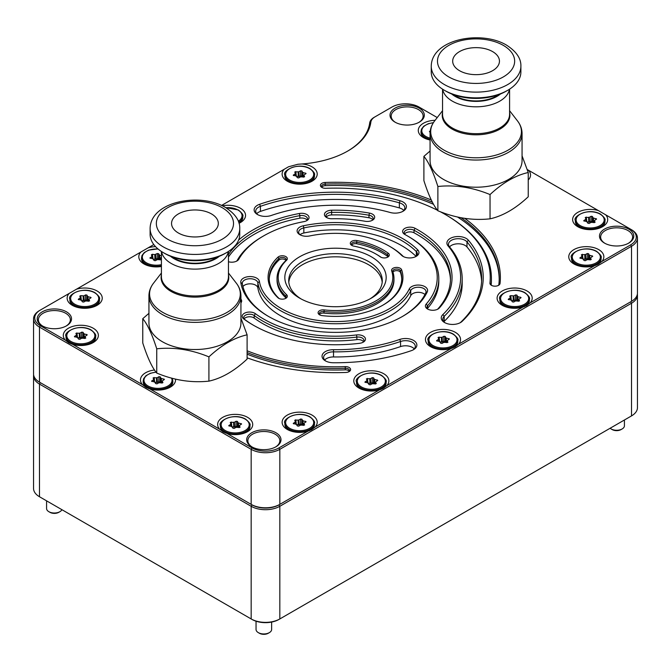 <?xml version="1.0" encoding="UTF-8"?>
<svg xmlns="http://www.w3.org/2000/svg" width="671" height="671" viewBox="0 0 671 671"><rect width="100%" height="100%" fill="white"/><g stroke="black" fill="none" stroke-linecap="round" stroke-linejoin="round"><path stroke-width="1.01" d="M33.55 318.834L33.55 373.898A20.273 11.701 0 0 0 39.488 382.168L40.31 382.646A19.098 11.03 180 0 1 40.294 382.638L40.31 382.646A19.098 11.03 0 0 0 40.31 382.646L251.986 504.852A19.098 11.03 0 0 0 279.002 504.852L630.69 301.807A19.098 11.03 0 0 0 630.706 301.799A19.098 11.03 180 0 1 630.69 301.807L631.512 301.329A20.273 11.701 0 0 0 637.45 293.059L637.45 238.004A20.273 11.701 180 0 1 631.512 246.274L279.824 449.318A20.273 11.701 180 0 1 251.164 449.318L39.488 327.113A20.273 11.701 180 0 1 33.55 318.834A20.273 11.701 180 0 1 39.488 310.564L40.31 310.086A19.098 11.03 0 0 0 40.31 325.678L65.322 340.113A17.538 10.124 180 0 1 71.134 326.945A17.538 10.124 180 0 1 94.401 328.975A17.538 10.124 180 0 1 93.235 342.546A17.538 10.124 180 0 1 72.636 344.34L142.495 384.668A17.538 10.124 180 0 1 154.506 370.015M630.706 416.372A19.098 11.03 180 0 1 630.69 416.381L631.512 415.903A20.273 11.701 0 0 0 637.45 407.632L637.45 294.972A20.273 11.701 180 0 1 631.512 303.242L279.824 506.286A20.273 11.701 180 0 1 251.164 506.286L39.488 384.08A20.273 11.701 180 0 1 33.55 375.802A20.273 11.701 180 0 1 33.617 374.846M40.31 325.678L39.488 327.113L39.488 382.168L251.164 504.374A20.273 11.701 0 0 0 279.824 504.374L279.002 504.852L279.824 506.286L279.824 618.947L279.002 619.425A19.098 11.03 180 0 1 251.986 619.425L251.164 618.947A20.273 11.701 0 0 0 279.824 618.947L631.512 415.903L630.69 416.381L631.512 415.903L631.512 303.242L630.69 301.807L631.512 301.329L631.512 246.274L630.69 244.84A19.098 11.03 0 0 0 630.69 229.247L605.678 214.812A17.538 10.124 180 0 1 602.575 226.697A17.538 10.124 180 0 1 577.765 226.697A17.538 10.124 180 0 1 576.062 213.529A17.538 10.124 180 0 1 598.364 210.585L528.505 170.258A17.538 10.124 180 0 1 528.236 180.004M33.55 375.802L33.55 488.463A20.273 11.701 0 0 0 39.488 496.741L40.31 497.219A19.098 11.03 180 0 1 40.294 497.211L251.164 618.947L251.164 506.286L251.986 504.852A19.098 11.03 180 0 0 279.002 504.852M637.383 294.015A20.273 11.701 180 0 1 637.45 294.972M39.488 496.741L39.488 384.08L40.31 382.646L39.488 382.168M299.669 298.15L299.669 298.15A50.669 29.256 180 0 1 299.669 256.775A50.669 29.256 180 0 1 371.331 256.775A50.669 29.256 180 0 1 371.331 298.15A50.669 29.256 180 0 1 299.669 298.15M240.931 299.115A101.732 58.738 0 0 0 241.124 299.4A7.406 4.278 180 0 1 240.931 302.847M356.527 334.93A7.406 4.278 180 0 1 364.571 337.077A7.406 4.278 180 0 1 363.296 342.135A7.406 4.278 180 0 1 359.589 343.3A116.544 67.285 180 0 1 253.093 325.041A116.544 67.285 180 0 1 243.749 318.951A7.406 4.278 180 0 1 245.016 312.954A7.406 4.278 180 0 1 255.408 313.684A101.732 58.738 0 0 0 356.527 334.93L356.855 337.085A103.292 59.635 180 0 1 254.183 315.513A5.846 3.372 0 0 0 247.674 314.397A5.846 3.372 0 0 0 243.732 317.593A5.846 3.372 0 0 0 244.974 319.673A114.984 66.387 0 0 0 253.646 325.36M409.218 289.042A9.352 5.402 180 0 1 420.7 285.242A9.352 5.402 180 0 1 427.276 291.877A95.106 54.913 180 0 1 402.751 316.293A95.106 54.913 180 0 1 268.249 316.293A95.106 54.913 180 0 1 240.788 282.457A9.352 5.402 180 0 1 249.251 276.586A9.352 5.402 180 0 1 259.417 281.476A76.393 44.11 0 0 0 328.84 321.401A76.393 44.11 0 0 0 409.218 289.042L410.727 290.551A77.953 45.007 180 0 1 328.706 323.573A77.953 45.007 180 0 1 257.865 282.827A7.792 4.504 0 0 0 249.746 278.742A7.792 4.504 0 0 0 242.306 283.237A7.792 4.504 0 0 0 242.34 283.648A93.546 54.007 0 0 0 268.803 316.611M303.309 225.791A95.106 54.913 180 0 1 417.689 249.83A9.352 5.402 180 0 1 416.213 256.364A9.352 5.402 180 0 1 402.986 256.364A9.352 5.402 180 0 1 401.518 255.265A76.393 44.11 0 0 0 389.524 246.274A76.393 44.11 0 0 0 309.641 235.957A9.352 5.402 180 0 1 299.862 234.699A9.352 5.402 180 0 1 303.309 225.791L303.837 227.914A7.792 4.504 0 0 0 298.679 232.149A7.792 4.504 0 0 0 300.465 235.018M404.974 234.556A7.406 4.278 180 0 1 404.798 234.456A7.406 4.278 180 0 1 404.705 228.459A7.406 4.278 180 0 1 415.089 228.308A116.544 67.285 180 0 1 439.404 307.939A7.406 4.278 180 0 1 438.046 309.021A7.406 4.278 180 0 1 427.57 309.021A7.406 4.278 180 0 1 426.202 304.064A101.732 58.738 0 0 0 407.44 235.932A101.732 58.738 0 0 0 404.974 234.556M331.575 210.216A116.544 67.285 180 0 1 369.436 213.093A7.406 4.278 180 0 1 372.514 220.205A7.406 4.278 180 0 1 365.125 221.271A101.732 58.738 0 0 0 332.078 218.763A7.406 4.278 180 0 1 326.592 217.513A7.406 4.278 180 0 1 324.94 212.917A7.406 4.278 180 0 1 331.575 210.216L331.633 212.388A5.846 3.372 0 0 0 325.98 215.76A5.846 3.372 0 0 0 327.205 217.832M238.633 240.05A116.544 67.285 180 0 1 299.35 213.495A7.406 4.278 180 0 1 307.955 215.324A7.406 4.278 180 0 1 306.882 220.583A7.406 4.278 180 0 1 303.946 221.623A101.732 58.738 0 0 0 263.56 235.932A101.732 58.738 0 0 0 238.784 259.241A7.406 4.278 180 0 1 236.98 260.944A7.406 4.278 180 0 1 228.459 261.749M399.765 339.442A11.306 6.525 180 0 1 414.477 341.027A11.306 6.525 180 0 1 413.562 349.658A11.306 6.525 180 0 1 411.373 350.648A147.729 85.292 180 0 1 333.168 362.743A11.306 6.525 180 0 1 325.351 360.83A11.306 6.525 180 0 1 322.936 353.676A11.306 6.525 180 0 1 333.529 349.692A125.116 72.242 0 0 0 399.765 339.442L400.562 341.489A126.676 73.139 180 0 1 333.504 351.864A9.746 5.628 0 0 0 323.607 357.492A9.746 5.628 0 0 0 325.947 361.149M448.052 245.905A11.306 6.525 180 0 1 453.277 237.182A11.306 6.525 180 0 1 468.383 240.201A147.729 85.292 180 0 1 462.252 321.266A11.306 6.525 180 0 1 460.549 322.533A11.306 6.525 180 0 1 444.563 322.533A11.306 6.525 180 0 1 442.86 314.565A125.116 72.242 0 0 0 448.052 245.905L449.453 246.785A126.676 73.139 180 0 1 462.176 278.733A126.676 73.139 180 0 1 444.194 316.301A9.746 5.628 0 0 0 442.81 319.186A9.746 5.628 0 0 0 445.158 322.852M259.627 204.286A147.729 85.292 180 0 1 400.033 200.746A11.306 6.525 180 0 1 403.095 211.231A11.306 6.525 180 0 1 390.161 212.481A125.116 72.242 0 0 0 271.235 215.483A11.306 6.525 180 0 1 257.438 214.494A11.306 6.525 180 0 1 259.627 204.286L260.432 206.324A9.746 5.628 0 0 0 255.685 211.155A9.746 5.628 0 0 0 258.033 214.812M247.104 350.79A154.741 89.344 0 0 0 345.221 366.626A5.066 2.927 180 0 1 350.161 368.345A5.066 2.927 180 0 1 349.121 371.617A5.066 2.927 180 0 1 345.859 372.464A164.881 95.19 180 0 1 247.104 357.819M464.684 218.318A164.881 95.19 180 0 1 500.054 283.447A5.066 2.927 180 0 1 498.578 285.326A5.066 2.927 180 0 1 491.415 285.326A5.066 2.927 180 0 1 489.939 283.078A154.741 89.344 0 0 0 444.923 214.292A154.741 89.344 0 0 0 440.134 211.642M437.492 210.275A154.741 89.344 0 0 0 325.779 188.299A5.066 2.927 180 0 1 321.879 187.444A5.066 2.927 180 0 1 320.721 184.349A5.066 2.927 180 0 1 325.141 182.462A164.881 95.19 180 0 1 431.294 199.992M286.601 260.222A57.295 33.08 0 0 0 286.601 294.703A5.066 2.927 180 0 1 285.863 298.301A5.066 2.927 180 0 1 278.691 298.301A5.066 2.927 180 0 1 277.953 297.756A67.436 38.935 180 0 1 277.953 257.169A5.066 2.927 180 0 1 284.915 256.196A5.066 2.927 180 0 1 286.601 260.222L285.603 260.826A3.9 2.248 0 0 0 286.173 259.652A3.9 2.248 0 0 0 283.33 257.479A3.9 2.248 0 0 0 278.951 258.478A66.261 38.255 0 0 0 269.239 278.415A66.261 38.255 0 0 0 278.951 298.36A3.9 2.248 0 0 0 279.161 298.536M391.663 270.916A5.066 2.927 180 0 1 395.63 267.469A5.066 2.927 180 0 1 401.602 269.759A67.436 38.935 180 0 1 383.183 304.995A67.436 38.935 180 0 1 322.155 315.622A5.066 2.927 180 0 1 319.572 314.825A5.066 2.927 180 0 1 318.691 311.378A5.066 2.927 180 0 1 324.16 309.893A57.295 33.08 0 0 0 391.663 270.916L392.812 271.738A58.469 33.76 180 0 1 393.969 278.415A58.469 33.76 180 0 1 323.925 311.503A3.9 2.248 0 0 0 319.253 313.709A3.9 2.248 0 0 0 320.042 315.068M356.989 240.562A67.436 38.935 180 0 1 388.215 253.185A5.066 2.927 180 0 1 387.838 257.077A5.066 2.927 180 0 1 380.667 257.077A5.066 2.927 180 0 1 380.289 256.834A57.295 33.08 0 0 0 376.02 254.074A57.295 33.08 0 0 0 353.76 246.106A5.066 2.927 180 0 1 351.789 245.401A5.066 2.927 180 0 1 351.067 241.795A5.066 2.927 180 0 1 356.989 240.562L356.62 242.156A3.9 2.248 0 0 0 351.478 244.286A3.9 2.248 0 0 0 352.258 245.645M430.069 139.996A17.538 10.124 180 0 1 423.418 137.589A17.538 10.124 180 0 1 419.484 126.752A17.538 10.124 180 0 1 435.102 120.31M437.232 117.559L419.014 107.041A19.098 11.03 0 0 0 391.998 107.041L375.039 116.829A14.418 8.329 0 0 0 370.853 122.097A79.128 45.687 180 0 1 347.905 150.958A79.128 45.687 180 0 1 301.824 163.984A17.538 10.124 180 0 1 316.259 170.736A17.538 10.124 180 0 1 312.074 181.195A17.538 10.124 180 0 1 287.263 181.195A17.538 10.124 180 0 1 284.16 169.302L221.556 205.443M222.344 205.821A17.538 10.124 180 0 1 242.894 210.048A17.538 10.124 180 0 1 240.411 222.562A17.538 10.124 180 0 1 239.027 223.284M153.802 244.563L148.157 247.825A17.538 10.124 180 0 1 155.571 246.66M161.417 266.471A17.538 10.124 180 0 1 143.946 263.938A17.538 10.124 180 0 1 140.843 252.044L76.494 289.193A17.538 10.124 180 0 1 98.805 292.137A17.538 10.124 180 0 1 97.094 305.313A17.538 10.124 180 0 1 72.283 305.313A17.538 10.124 180 0 1 69.18 293.42L39.488 310.564M175.483 379.09A17.538 10.124 180 0 1 170.409 387.1A17.538 10.124 180 0 1 149.809 388.895L219.669 429.23A17.538 10.124 180 0 1 225.473 416.062A17.538 10.124 180 0 1 248.748 418.083A17.538 10.124 180 0 1 247.582 431.654A17.538 10.124 180 0 1 226.983 433.449L251.986 447.884A19.098 11.03 0 0 0 279.002 447.884L307.863 431.218A17.538 10.124 180 0 1 287.263 429.432A17.538 10.124 180 0 1 286.098 415.852A17.538 10.124 180 0 1 309.365 413.831A17.538 10.124 180 0 1 315.177 426.999L379.526 389.851A17.538 10.124 180 0 1 358.926 388.056A17.538 10.124 180 0 1 357.752 374.485A17.538 10.124 180 0 1 381.027 372.455A17.538 10.124 180 0 1 386.84 385.624L451.189 348.475A17.538 10.124 180 0 1 430.589 346.681A17.538 10.124 180 0 1 429.415 333.11A17.538 10.124 180 0 1 452.69 331.088A17.538 10.124 180 0 1 458.503 344.257L522.843 307.1A17.538 10.124 180 0 1 502.252 305.313A17.538 10.124 180 0 1 501.078 291.734A17.538 10.124 180 0 1 524.353 289.713A17.538 10.124 180 0 1 530.157 302.881L594.506 265.733A17.538 10.124 180 0 1 573.906 263.938A17.538 10.124 180 0 1 572.732 250.367A17.538 10.124 180 0 1 596.007 248.337A17.538 10.124 180 0 1 601.82 261.505L630.69 244.84M604.504 243.095L604.504 243.095A17.152 9.906 180 0 1 604.504 229.088A17.152 9.906 180 0 1 628.761 229.088A17.152 9.906 180 0 1 628.761 243.095A17.152 9.906 180 0 1 604.504 243.095M251.709 446.777L251.709 446.777A17.152 9.906 180 0 1 251.709 432.77A17.152 9.906 180 0 1 275.966 432.77A17.152 9.906 180 0 1 275.966 446.777A17.152 9.906 180 0 1 251.709 446.777L251.709 446.777M42.239 325.838L42.239 325.838A17.152 9.906 180 0 1 42.239 311.83A17.152 9.906 180 0 1 66.496 311.83A17.152 9.906 180 0 1 66.496 325.838A17.152 9.906 180 0 1 42.239 325.838M395.034 122.156L395.034 122.156A17.152 9.906 180 0 1 395.034 108.148A17.152 9.906 180 0 1 419.291 108.148A17.152 9.906 180 0 1 419.291 122.156A17.152 9.906 180 0 1 395.034 122.156M279.002 447.884L279.824 449.318L279.824 504.374L631.512 301.329M275.538 447.012A15.978 9.226 0 0 0 279.824 440.73A15.978 9.226 0 0 0 263.837 431.503A15.978 9.226 0 0 0 247.859 440.73A15.978 9.226 0 0 0 252.137 447.012M628.333 243.33A15.978 9.226 0 0 0 632.61 237.048A15.978 9.226 0 0 0 616.632 227.821A15.978 9.226 0 0 0 600.646 237.048A15.978 9.226 0 0 0 604.932 243.33M418.863 122.39A15.978 9.226 0 0 0 423.141 116.108A15.978 9.226 0 0 0 407.163 106.882A15.978 9.226 0 0 0 391.176 116.108A15.978 9.226 0 0 0 395.462 122.39M66.068 326.072A15.978 9.226 0 0 0 70.354 319.79A15.978 9.226 0 0 0 54.368 310.564A15.978 9.226 0 0 0 38.39 319.79A15.978 9.226 0 0 0 42.667 326.072M369.897 298.947A46.777 27.008 0 0 0 382.277 280.646A46.777 27.008 0 0 0 335.5 253.638A46.777 27.008 0 0 0 288.723 280.646A46.777 27.008 0 0 0 301.103 298.947M382.193 282.239A46.777 27.008 0 0 0 335.5 256.825A46.777 27.008 0 0 0 288.807 282.239M356.62 243.749A66.261 38.255 180 0 1 387.301 256.154L387.301 254.561A66.261 38.255 0 0 0 356.62 242.156L356.62 243.749A3.9 2.248 0 0 0 351.73 245.083M387.897 256.758A3.9 2.248 0 0 0 387.301 256.154M376.02 254.074L376.842 254.552A58.469 33.76 180 0 1 381.128 257.312M393.969 278.415L393.969 280.008A58.469 33.76 180 0 1 323.925 313.097A3.9 2.248 0 0 0 319.505 314.506M382.764 305.23A66.261 38.255 0 0 0 401.761 278.415A66.261 38.255 0 0 0 400.453 270.849L400.453 272.434A66.261 38.255 180 0 1 401.744 279.211M400.453 272.434A3.9 2.248 0 0 0 396.897 270.639A3.9 2.248 0 0 0 392.946 272.141M285.921 260.449A3.9 2.248 0 0 0 282.642 258.998A3.9 2.248 0 0 0 278.951 260.071L278.951 258.478L277.953 257.169M269.256 279.211A66.261 38.255 180 0 1 278.951 260.071M285.921 297.983A3.9 2.248 0 0 0 285.603 297.605A58.469 33.76 180 0 1 277.031 280.008L277.031 278.415A58.469 33.76 180 0 1 285.603 260.826M285.393 298.536A3.9 2.248 0 0 0 286.173 297.186A3.9 2.248 0 0 0 285.603 296.012A58.469 33.76 180 0 1 277.031 278.415M349.188 371.298A3.9 2.248 0 0 0 345.297 369.847L345.297 368.253A155.915 90.015 180 0 1 247.104 352.569M247.104 354.162A155.915 90.015 0 0 0 345.297 369.847M444.923 214.292L445.745 214.77A155.915 90.015 180 0 1 491.415 278.415L491.415 280.008A155.915 90.015 180 0 1 491.197 284.722M432.426 202.248A163.707 94.519 0 0 0 325.217 184.089L325.217 185.682A163.707 94.519 180 0 1 433.541 204.32M457.496 216.985A163.707 94.519 180 0 1 499.199 279.211M325.217 185.682A3.9 2.248 0 0 0 321.812 187.134M491.415 278.415A155.915 90.015 180 0 1 491.105 284.076A3.9 2.248 0 0 0 491.097 284.219A3.9 2.248 0 0 0 491.877 285.569M498.108 285.569A3.9 2.248 0 0 0 498.888 284.353A163.707 94.519 0 0 0 499.207 278.415A163.707 94.519 0 0 0 460.952 217.689M416.045 256.356A93.546 54.007 0 0 0 303.837 233.005A7.792 4.504 0 0 0 300.046 234.699M415.617 256.683A7.792 4.504 0 0 0 417.396 253.823A7.792 4.504 0 0 0 416.339 251.558A93.546 54.007 0 0 0 303.837 227.914L303.837 233.005M389.524 246.274L390.623 246.911A77.953 45.007 180 0 1 402.868 256.087A7.792 4.504 0 0 0 403.59 256.683M424.961 294.535A7.792 4.504 0 0 0 417.203 292.363A7.792 4.504 0 0 0 410.727 295.643A77.953 45.007 180 0 1 328.706 328.664A77.953 45.007 180 0 1 257.865 287.918A7.792 4.504 0 0 0 251.323 283.883A7.792 4.504 0 0 0 242.936 286.559M402.197 316.611A93.546 54.007 0 0 0 425.766 292.908A7.792 4.504 0 0 0 426.043 291.726A7.792 4.504 0 0 0 419.274 287.272A7.792 4.504 0 0 0 410.727 290.551L410.727 295.643M407.44 235.932L408.538 236.569A103.292 59.635 180 0 1 438.792 278.733L438.792 281.283A103.292 59.635 180 0 1 427.595 308.291A5.846 3.372 0 0 0 427.393 308.543M437.425 309.339A5.846 3.372 0 0 0 438.02 308.803A114.984 66.387 0 0 0 450.484 278.733A114.984 66.387 0 0 0 414.024 230.237L414.024 232.787A114.984 66.387 180 0 1 450.467 280.008M414.024 232.787A5.846 3.372 0 0 0 404.613 233.978M438.792 278.733A103.292 59.635 180 0 1 427.595 305.741A5.846 3.372 0 0 0 426.957 307.276A5.846 3.372 0 0 0 428.182 309.339M363.472 341.656A5.846 3.372 0 0 0 356.855 339.627A103.292 59.635 180 0 1 254.183 318.054A5.846 3.372 0 0 0 244.169 318.868M228.459 257.035A114.984 66.387 180 0 1 299.836 218.167L299.836 215.626A114.984 66.387 0 0 0 228.459 254.494M307.058 220.105A5.846 3.372 0 0 0 299.836 218.167M236.368 261.262A5.846 3.372 0 0 0 237.299 260.239A103.292 59.635 180 0 1 262.462 236.569L263.56 235.932M372.699 219.727A5.846 3.372 0 0 0 368.983 217.773L368.983 215.223A114.984 66.387 0 0 0 331.633 212.388L331.633 214.93A114.984 66.387 180 0 1 368.983 217.773M331.633 214.93A5.846 3.372 0 0 0 326.408 217.035M462.176 278.733L462.176 283.825A126.676 73.139 180 0 1 444.194 321.392A9.746 5.628 0 0 0 443.867 321.736M459.954 322.852A9.746 5.628 0 0 0 460.918 322.08A146.169 84.387 0 0 0 481.669 278.733A146.169 84.387 0 0 0 466.982 241.87L466.982 246.962A146.169 84.387 180 0 1 481.602 281.283M466.982 246.962A9.746 5.628 0 0 0 458.301 243.791A9.746 5.628 0 0 0 449.528 246.878M414.259 348.861A9.746 5.628 0 0 0 400.562 346.58A126.676 73.139 180 0 1 333.504 356.955A9.746 5.628 0 0 0 324.655 360.033M403.791 210.434A9.746 5.628 0 0 0 399.354 207.918L399.354 202.827A146.169 84.387 0 0 0 260.432 206.324L260.432 211.415A146.169 84.387 180 0 1 399.354 207.918M260.432 211.415A9.746 5.628 0 0 0 256.741 213.697M347.486 151.193A77.953 45.007 0 0 0 369.687 122.994A15.592 9 180 0 1 374.208 117.308L375.039 116.829M631.512 229.725L630.69 229.247L631.512 229.725A20.273 11.701 180 0 1 637.45 238.004M348.66 371.851A3.9 2.248 0 0 0 349.44 370.501A3.9 2.248 0 0 0 345.297 368.253L345.221 366.626M325.141 182.462L325.217 184.089A3.9 2.248 0 0 0 321.56 186.337A3.9 2.248 0 0 0 322.34 187.687M401.602 269.759L400.453 270.849A3.9 2.248 0 0 0 396.242 269.054A3.9 2.248 0 0 0 392.736 271.294A3.9 2.248 0 0 0 392.812 271.738M387.368 257.312A3.9 2.248 0 0 0 388.148 255.961A3.9 2.248 0 0 0 387.301 254.561L388.215 253.185M415.089 228.308L414.024 230.237A5.846 3.372 0 0 0 407.7 229.608A5.846 3.372 0 0 0 404.185 232.703A5.846 3.372 0 0 0 405.519 234.85M371.902 220.524A5.846 3.372 0 0 0 373.126 218.452A5.846 3.372 0 0 0 368.983 215.223L369.436 213.093M306.27 220.902A5.846 3.372 0 0 0 307.494 218.83A5.846 3.372 0 0 0 299.836 215.626L299.35 213.495M362.675 342.453A5.846 3.372 0 0 0 363.908 340.39A5.846 3.372 0 0 0 356.855 337.085L356.855 339.627M412.967 349.977A9.746 5.628 0 0 0 415.315 346.32A9.746 5.628 0 0 0 410.375 341.422A9.746 5.628 0 0 0 400.562 341.489L400.562 346.58M468.383 240.201L466.982 241.87A9.746 5.628 0 0 0 456.037 238.842A9.746 5.628 0 0 0 448.471 244.328A9.746 5.628 0 0 0 449.453 246.785M402.499 211.55A9.746 5.628 0 0 0 404.839 207.884A9.746 5.628 0 0 0 399.354 202.827L400.033 200.746M251.164 504.374L251.986 504.852L251.164 504.374L251.164 449.318L251.986 447.884M528.505 170.258L527.247 169.528M605.678 214.812L598.364 210.585M594.506 265.733L598.44 264.089L601.82 261.505M522.843 307.1L526.777 305.464L530.157 302.881M451.189 348.475L455.114 346.84L458.503 344.257M379.526 389.851L383.451 388.207L386.84 385.624M307.863 431.218L311.797 429.583L315.177 426.999M219.669 429.23L223.049 431.814L226.983 433.449M142.495 384.668L145.875 387.259L149.809 388.895M65.322 340.113L68.702 342.705L72.636 344.34M76.494 289.193L69.18 293.42M148.157 247.825L140.843 252.044M301.824 163.984L297.89 164.261L288.538 166.769L284.16 169.302M161.417 257.194L160.57 257.84L161.258 259.526L157.14 259.66L155.387 260.675L154.087 260.474L152.896 258.771L149.918 258.025L151.898 256.641L151.436 254.737L152.409 254.275L154.808 254.645L157.316 253.512L158.616 253.713L159.807 255.416L161.417 255.668M158.826 259.694L158.364 258.704L157.064 258.503L155.706 259.291L153.483 259.182M160.268 376.876L160.906 378.259L164.429 379.434L162.223 381.002L162.91 382.696L158.792 382.822L157.039 383.837L155.739 383.636L154.548 381.933L151.579 381.187L153.785 379.459L153.089 377.907L157.215 377.689L158.968 376.674L160.268 376.876L160.017 381.866L155.135 382.344M160.478 382.856L160.017 381.866M86.953 295.089L87.599 296.473L91.113 297.639L88.907 299.207L89.604 300.902L85.477 301.036L83.724 302.051L82.424 301.849L81.233 300.147L78.264 299.4L80.47 297.664L79.774 296.112L80.746 295.643L83.9 295.903L85.653 294.888L86.953 295.089L86.702 300.08L81.82 300.549M87.163 301.061L86.702 300.08M301.933 170.971L302.579 172.355L306.093 173.521L303.888 175.089L304.584 176.783L300.457 176.918L298.704 177.932L297.404 177.731L296.213 176.028L293.244 175.282L295.45 173.546L294.754 171.994L298.88 171.784L300.633 170.769L301.933 170.971L301.69 175.953L296.8 176.431M302.143 176.943L301.69 175.953M83.095 332.321L83.732 333.705L87.255 334.879L85.049 336.448L85.737 338.134L81.619 338.268L79.866 339.283L78.566 339.081L77.375 337.379L74.406 336.632L76.611 334.896L75.915 333.344L80.042 333.135L81.795 332.12L83.095 332.321L82.843 337.312L77.962 337.79M83.305 338.301L82.843 337.312M237.442 421.43L238.079 422.822L241.602 423.988L239.396 425.557L240.084 427.251L235.966 427.385L234.213 428.392L232.912 428.19L231.721 426.496L228.752 425.741L230.95 424.013L230.262 422.462L234.389 422.244L236.142 421.237L237.442 421.43L237.19 426.421L232.309 426.899M237.651 427.41L237.19 426.421M301.933 419.207L302.579 420.591L306.093 421.757L303.888 423.326L304.584 425.02L300.457 425.154L298.704 426.169L297.404 425.968L296.213 424.265L293.244 423.518L295.45 421.782L294.754 420.231L298.88 420.021L300.633 419.006L301.933 419.207L301.69 424.198L296.8 424.668M302.143 425.179L301.69 424.198M373.596 377.832L374.242 379.216L377.756 380.39L375.55 381.958L376.246 383.644L372.12 383.778L370.367 384.793L369.067 384.592L367.876 382.889L364.907 382.143L367.112 380.407L366.416 378.855L370.543 378.645L372.296 377.63L373.596 377.832L373.344 382.822L368.463 383.3M373.806 383.812L373.344 382.822M445.259 336.465L445.896 337.849L449.419 339.014L447.213 340.583L447.901 342.277L443.783 342.411L442.021 343.418L440.73 343.216L439.539 341.522L436.561 340.767L438.767 339.04L438.079 337.488L442.197 337.27L443.959 336.263L445.259 336.465L445.007 341.447L440.126 341.925M445.469 342.436L445.007 341.447M516.913 295.089L517.559 296.473L521.082 297.639L518.876 299.207L519.564 300.902L515.437 301.036L513.684 302.051L512.384 301.849L511.193 300.147L508.224 299.4L510.43 297.664L509.742 296.112L510.715 295.643L513.86 295.903L515.613 294.888L516.913 295.089L516.67 300.08L511.788 300.549M517.131 301.061L516.67 300.08M588.576 253.713L589.222 255.097L592.736 256.272L590.53 257.84L591.226 259.526L587.1 259.66L585.347 260.675L584.047 260.474L582.856 258.771L579.887 258.025L582.092 256.288L581.396 254.737L585.523 254.527L587.276 253.512L588.576 253.713L588.333 258.704L583.443 259.182M588.786 259.694L588.333 258.704M592.434 216.481L593.08 217.865L596.594 219.031L594.389 220.6L595.085 222.294L590.958 222.428L589.205 223.443L587.905 223.242L586.714 221.539L583.745 220.793L585.951 219.056L585.255 217.505L589.381 217.295L591.134 216.28L592.434 216.481L592.191 221.464L587.301 221.942M592.644 222.453L592.191 221.464M430.128 132.078L429.398 131.675L430.245 130.946M459.526 70.698A23.384 13.504 0 0 0 485.016 73.625A23.384 13.504 0 0 0 499.45 61.153A23.384 13.504 0 0 0 492.606 51.6A23.384 13.504 -0 0 0 467.117 48.673A23.384 13.504 -0 0 0 452.682 61.153A23.384 13.504 -0 0 0 459.526 70.698M446.022 91.222L444.37 90.275L446.022 91.222A42.483 24.525 180 0 0 506.11 91.222L507.762 90.275A44.823 25.875 -0 0 0 520.889 71.973L520.889 66.244A44.823 25.875 180 0 1 493.219 90.149A44.823 25.875 180 0 1 444.37 84.546A44.823 25.875 180 0 1 431.243 66.244L431.243 71.973A44.823 25.875 0 0 0 444.37 90.275L444.37 90.275A44.823 25.875 -0 0 0 507.762 90.275M498.603 94.678A28.845 16.649 180 0 1 455.668 96.054A28.845 16.649 180 0 1 453.529 94.678M430.069 133.495L430.069 160.663A45.997 26.555 0 0 0 443.539 179.442A45.997 26.555 0 0 0 493.663 185.196A45.997 26.555 0 0 0 522.063 160.663L522.063 133.495A45.997 26.555 180 0 1 493.663 158.029A45.997 26.555 180 0 1 443.539 152.275A45.997 26.555 180 0 1 430.069 133.495C430.119 128.975 431.646 124.772 434.649 120.897L434.649 120.897A45.368 26.194 0 0 0 443.984 150.111A45.368 26.194 -0 0 0 501.791 153.164A45.368 26.194 -0 0 0 517.484 120.897L517.484 120.897C520.486 124.772 522.013 128.975 522.063 133.495M430.069 151.017L423.896 156.368L423.896 180.642C428.559 195.227 433.214 205.267 437.878 210.761C455.265 218 472.652 220.692 490.04 218.83C502.772 216.028 515.504 208.681 528.236 196.779L528.236 172.514L522.063 155.848M423.896 156.368C428.551 161.904 433.214 171.944 437.878 186.488C455.265 184.676 472.652 187.368 490.04 194.565C502.772 182.705 515.504 175.357 528.236 172.514M490.04 194.565L490.04 218.83M437.878 186.488L437.878 210.761M178.394 233.005A23.384 13.504 0 0 0 203.883 235.932A23.384 13.504 0 0 0 218.318 223.46A23.384 13.504 0 0 0 211.474 213.915A23.384 13.504 -0 0 0 185.984 210.988A23.384 13.504 -0 0 0 171.55 223.46A23.384 13.504 -0 0 0 178.394 233.005M164.89 253.537L163.238 252.581L164.89 253.537A42.483 24.525 180 0 0 224.978 253.537L226.63 252.581A44.823 25.875 -0 0 0 239.757 234.28L239.757 228.551A44.823 25.875 180 0 1 212.086 252.464A44.823 25.875 180 0 1 163.238 246.853A44.823 25.875 180 0 1 150.111 228.551L150.111 234.28A44.823 25.875 0 0 0 163.238 252.581L163.238 252.581A44.823 25.875 -0 0 0 226.63 252.581M217.471 256.985A28.845 16.649 180 0 1 174.535 258.369A28.845 16.649 180 0 1 172.397 256.985M148.937 295.81L148.937 322.969A45.997 26.555 0 0 0 162.416 341.749A45.997 26.555 0 0 0 212.539 347.503A45.997 26.555 0 0 0 240.931 322.969L240.931 295.81A45.997 26.555 180 0 1 212.539 320.344A45.997 26.555 180 0 1 162.416 314.582A45.997 26.555 180 0 1 148.937 295.81C148.987 291.281 150.514 287.079 153.516 283.204L153.516 283.204A45.368 26.194 0 0 0 162.852 312.418A45.368 26.194 -0 0 0 220.658 315.471A45.368 26.194 -0 0 0 236.351 283.204L236.351 283.204C239.354 287.079 240.881 291.281 240.931 295.81M148.937 313.323L142.764 318.683L142.764 342.948C147.427 357.534 152.082 367.574 156.746 373.068C174.133 380.306 191.529 382.998 208.916 381.136C221.64 378.335 234.372 370.988 247.104 359.094L247.104 334.821L240.931 318.155M142.764 318.683C147.427 324.21 152.082 334.25 156.746 348.803C174.133 346.982 191.52 349.675 208.916 356.871C221.64 345.011 234.372 337.664 247.104 334.821M208.916 356.871L208.916 381.136M156.746 348.803L156.746 373.068M610.124 428.249A7.792 4.504 0 0 0 611.122 428.954A7.792 4.504 0 0 0 622.143 428.954A7.792 4.504 0 0 0 624.424 425.775L624.424 419.996M622.143 428.954L621.044 429.591A6.24 3.598 180 0 1 612.22 429.591L611.122 428.954M46.576 500.834L46.576 508.517A7.792 4.504 0 0 0 48.857 511.696A7.792 4.504 0 0 0 59.878 511.696A7.792 4.504 0 0 0 61.9 509.683M59.878 511.696L58.78 512.334A6.24 3.598 180 0 1 49.956 512.334L48.857 511.696M256.045 621.212L256.045 629.457A7.792 4.504 0 0 0 258.327 632.636A7.792 4.504 0 0 0 269.348 632.636A7.792 4.504 0 0 0 271.638 629.457L271.638 622.076M269.348 632.636L268.249 633.273A6.24 3.598 180 0 1 259.425 633.273L258.327 632.636M251.986 619.425L251.164 618.947M324.16 309.893L323.925 313.097M285.603 297.605L285.603 296.012L286.601 294.703M489.939 283.078L491.105 284.353M416.339 256.087L416.339 251.558L417.689 249.83M259.417 281.476L257.865 282.827L257.865 287.918M426.202 304.064L427.595 305.741L427.595 308.291M255.408 313.684L254.183 315.513L254.183 318.054M442.86 314.565L444.194 316.301L444.194 321.392M333.529 349.692L333.504 356.955M369.687 122.994L370.853 122.097M500.054 283.447L498.888 284.353M278.951 298.36L277.953 297.756M381.044 257.27L380.289 256.834M244.974 319.673L243.749 318.951M242.34 283.648L240.788 282.457M427.276 291.877L425.766 292.908M402.868 256.087L401.518 255.265M438.02 308.803L439.404 307.939M237.299 260.239L238.784 259.241M460.918 322.08L462.252 321.266M161.417 265.766A14.812 8.555 180 0 1 141.539 257.731L141.539 258.738A14.812 8.555 0 0 0 146.739 265.246M158.138 249.058A14.032 8.102 0 0 0 142.42 258.067A14.032 8.102 0 0 0 161.417 264.651M154.951 259.409L154.808 254.645M152.409 254.275L153.047 258.805M155.563 254.527L155.706 259.291M157.064 258.503L157.316 253.512M158.876 259.702L159.253 255.097M158.616 253.713L158.364 258.704M159.807 255.416L159.438 259.786M160.595 257.983L160.361 259.929M152.141 258.654L151.898 256.641M150.145 257.656L150.296 258.352M145.087 264.542A14.586 8.421 180 0 1 142.302 261.447M167.607 388.408A14.812 8.555 0 0 0 172.816 381.908L172.816 380.893A14.812 8.555 180 0 1 158.004 389.448A14.812 8.555 180 0 1 143.191 380.893L143.191 381.908A14.812 8.555 0 0 0 148.618 388.526M156.091 372.229A14.032 8.102 0 0 0 144.198 381.724A14.032 8.102 0 0 0 161.157 388.157A14.032 8.102 0 0 0 171.524 378.083M153.776 379.543L154.045 381.858M156.603 382.571L156.46 377.807M154.062 377.438L154.699 381.967M157.215 377.689L157.358 382.453M158.717 381.665L158.968 376.674M160.528 382.864L160.906 378.259M161.459 378.578L161.099 382.948M163.64 380.029L163.858 378.947M162.248 381.145L162.013 383.091M153.793 381.824L153.558 379.803M151.797 380.818L151.948 381.522M143.191 381.908L143.669 384.173L146.832 387.763A14.586 8.421 180 0 1 143.955 384.617M172.053 384.617A14.586 8.421 180 0 1 169.26 387.704L172.321 384.198L172.816 381.908M94.292 306.622A14.812 8.555 0 0 0 99.501 300.113L99.501 299.107A14.812 8.555 180 0 1 84.689 307.654A14.812 8.555 180 0 1 69.876 299.107L69.876 300.113A14.812 8.555 0 0 0 75.077 306.622M94.611 292.741A14.032 8.102 0 0 0 71.134 296.372A14.032 8.102 0 0 0 88.32 306.295A14.032 8.102 0 0 0 94.611 292.741M80.461 297.748L80.738 300.071L80.47 297.664M83.288 300.776L83.145 296.02M80.746 295.643L81.384 300.18M83.9 295.903L84.043 300.667M85.41 299.878L85.653 294.888M87.213 301.069L87.599 296.473M88.144 296.792L87.784 301.162M90.325 298.234L90.543 297.161M88.933 299.358L88.698 301.296M80.478 300.029L80.243 298.008M78.482 299.023L78.633 299.727M73.424 305.917A14.586 8.421 180 0 1 70.64 302.822M98.738 302.822A14.586 8.421 180 0 1 95.945 305.917M238.977 223.116A14.812 8.555 0 0 0 242.818 217.37L242.818 216.356A14.812 8.555 180 0 1 238.708 222.269M238.322 221.212A14.032 8.102 0 0 0 237.928 209.989A14.032 8.102 0 0 0 225.875 207.716M242.055 220.08A14.586 8.421 180 0 1 239.27 223.166M309.281 182.504A14.812 8.555 0 0 0 314.481 175.995L314.481 174.988A14.812 8.555 180 0 1 299.669 183.535A14.812 8.555 180 0 1 284.856 174.988L284.856 175.995A14.812 8.555 0 0 0 290.065 182.504M309.591 168.622A14.032 8.102 0 0 0 286.114 172.254A14.032 8.102 0 0 0 303.3 182.176A14.032 8.102 0 0 0 309.591 168.622M295.441 173.63L295.718 175.953M298.276 176.658L298.134 171.893M295.735 171.524L296.364 176.062M298.88 171.784L299.023 176.548M300.39 175.76L300.633 170.769M302.193 176.951L302.579 172.355M303.124 172.673L302.764 177.043M305.305 174.116L305.523 173.043M303.913 175.24L303.678 177.178M295.458 175.911L295.223 173.89M293.47 174.905L293.621 175.609M284.856 175.995L285.343 178.268L288.404 181.791A14.586 8.421 180 0 1 285.62 178.704M313.718 178.704A14.586 8.421 180 0 1 310.933 181.791L313.994 178.285L314.481 175.995M90.434 343.854A14.812 8.555 0 0 0 95.643 337.345L95.643 336.339A14.812 8.555 180 0 1 80.83 344.894A14.812 8.555 180 0 1 66.018 336.339L66.018 337.345A14.812 8.555 0 0 0 71.453 343.963M90.753 329.973A14.032 8.102 0 0 0 67.276 333.604A14.032 8.102 0 0 0 84.462 343.527A14.032 8.102 0 0 0 90.753 329.973M76.603 334.988L76.871 337.303L76.611 334.896M79.43 338.016L79.287 333.252M76.888 332.883L77.526 337.412M80.042 333.135L80.184 337.899M81.552 337.11L81.795 332.12M83.355 338.31L83.732 333.705M84.286 334.024L83.925 338.394M86.467 335.475L86.685 334.393M85.074 336.59L84.84 338.536M76.62 337.261L76.385 335.248M74.624 336.263L74.775 336.959M66.018 337.345L66.496 339.618L69.658 343.208A14.586 8.421 180 0 1 66.781 340.063M94.879 340.063A14.586 8.421 180 0 1 92.086 343.149L95.148 339.643L95.643 337.345M244.781 432.971A14.812 8.555 0 0 0 249.989 426.462L249.989 425.448A14.812 8.555 180 0 1 235.177 434.003A14.812 8.555 180 0 1 220.365 425.448L220.365 426.462A14.812 8.555 0 0 0 225.791 433.08M245.1 419.081A14.032 8.102 0 0 0 221.623 422.713A14.032 8.102 0 0 0 238.809 432.636A14.032 8.102 0 0 0 245.1 419.081M230.95 424.097L231.218 426.412M233.776 427.125L233.634 422.361M231.235 421.992L231.872 426.53M234.389 422.244L234.531 427.008M235.89 426.219L236.142 421.237M237.702 427.419L238.079 422.822M238.633 423.133L238.264 427.502M240.814 424.584L241.032 423.51M239.421 425.699L239.186 427.645M230.967 426.379L230.732 424.357M228.97 425.372L229.121 426.077M220.365 426.462L220.843 428.727L224.005 432.325A14.586 8.421 180 0 1 221.128 429.172M249.226 429.172A14.586 8.421 180 0 1 246.433 432.258L249.495 428.752L249.989 426.462M309.063 430.841A14.812 8.555 0 0 0 314.481 424.231L314.481 423.225A14.812 8.555 180 0 1 299.669 431.772A14.812 8.555 180 0 1 284.856 423.225L284.856 424.231A14.812 8.555 0 0 0 290.065 430.74M309.591 416.859A14.032 8.102 0 0 0 286.114 420.491A14.032 8.102 0 0 0 303.3 430.413A14.032 8.102 0 0 0 309.591 416.859M295.441 421.866L295.718 424.189M298.276 424.894L298.134 420.138M295.735 419.761L296.364 424.298M298.88 420.021L299.023 424.785M300.39 423.997L300.633 419.006M302.193 425.188L302.579 420.591M303.124 420.91L302.764 425.28M305.305 422.353L305.523 421.279M303.913 423.476L303.678 425.414M295.458 424.147L295.223 422.134M293.47 423.141L293.621 423.846M284.856 424.231L285.343 426.504L288.404 430.027A14.586 8.421 180 0 1 285.62 426.941M313.718 426.941A14.586 8.421 180 0 1 310.849 430.086L313.994 426.521L314.481 424.231M380.725 389.474A14.812 8.555 0 0 0 386.144 382.856L386.144 381.849A14.812 8.555 180 0 1 371.331 390.405A14.812 8.555 180 0 1 356.519 381.849L356.519 382.856A14.812 8.555 0 0 0 361.719 389.365M381.254 375.483A14.032 8.102 0 0 0 357.777 379.115A14.032 8.102 0 0 0 374.963 389.037A14.032 8.102 0 0 0 381.254 375.483M367.104 380.499L367.373 382.814L367.112 380.407M369.931 383.527L369.788 378.763M367.389 378.394L368.027 382.923M370.543 378.645L370.686 383.409M372.053 382.621L372.296 377.63M373.856 383.82L374.242 379.216M374.787 379.534L374.426 383.904M376.968 380.985L377.186 379.903M375.575 382.101L375.341 384.047M367.121 382.772L366.886 380.759M365.125 381.774L365.276 382.47M356.519 382.856L356.997 385.129L360.067 388.66A14.586 8.421 180 0 1 357.282 385.573M385.38 385.573A14.586 8.421 180 0 1 382.512 388.71L385.649 385.154L386.144 382.856M452.388 348.098A14.812 8.555 0 0 0 457.807 341.489L457.807 340.474A14.812 8.555 180 0 1 442.994 349.029A14.812 8.555 180 0 1 428.182 340.474L428.182 341.489A14.812 8.555 0 0 0 433.382 347.997M452.917 334.116A14.032 8.102 0 0 0 429.44 337.739A14.032 8.102 0 0 0 446.626 347.662A14.032 8.102 0 0 0 452.917 334.116M441.593 342.151L441.451 337.387M439.052 337.018L439.681 341.556M442.197 337.27L442.34 342.034M443.707 341.245L443.959 336.263M445.519 342.445L445.896 337.849M446.45 338.159L446.081 342.529M448.631 339.61L448.849 338.536M447.238 340.725L447.003 342.671M438.784 341.405L438.54 339.383M436.787 340.398L436.938 341.103M431.73 347.284A14.586 8.421 180 0 1 428.945 344.198M457.035 344.198A14.586 8.421 180 0 1 454.175 347.343L457.312 343.778L457.807 341.489M524.051 306.722A14.812 8.555 0 0 0 529.461 300.113L529.461 299.107A14.812 8.555 180 0 1 514.649 307.654A14.812 8.555 180 0 1 499.836 299.107L499.836 300.113A14.812 8.555 0 0 0 505.045 306.622M524.571 292.741A14.032 8.102 0 0 0 501.094 296.372A14.032 8.102 0 0 0 518.28 306.295A14.032 8.102 0 0 0 524.571 292.741M513.256 300.776L513.114 296.02M510.715 295.643L511.344 300.18M513.86 295.903L514.003 300.667M515.37 299.878L515.613 294.888M517.173 301.069L517.559 296.473M518.104 296.792L517.744 301.162M520.293 298.234L520.503 297.161M518.901 299.358L518.658 301.296M510.438 300.029L510.203 298.008M508.45 299.023L508.601 299.727M503.393 305.917A14.586 8.421 180 0 1 500.6 302.822M528.698 302.822A14.586 8.421 180 0 1 525.838 305.968L528.974 302.403L529.461 300.113M595.705 265.355A14.812 8.555 0 0 0 601.124 258.738L601.124 257.731A14.812 8.555 180 0 1 586.311 266.286A14.812 8.555 180 0 1 571.499 257.731L571.499 258.738A14.812 8.555 0 0 0 576.708 265.246M596.234 251.365A14.032 8.102 0 0 0 572.757 254.997A14.032 8.102 0 0 0 589.943 264.919A14.032 8.102 0 0 0 596.234 251.365M582.084 256.381L582.361 258.696M584.919 259.409L584.777 254.645M582.378 254.275L583.007 258.805M585.523 254.527L585.666 259.291M587.033 258.503L587.276 253.512M588.836 259.702L589.222 255.097M589.767 255.416L589.406 259.786M591.948 256.859L592.166 255.785M590.555 257.983L590.321 259.929M582.101 258.654L581.866 256.641M580.113 257.656L580.264 258.352M571.499 258.738L571.986 261.011L575.047 264.533A14.586 8.421 180 0 1 572.262 261.447M600.36 261.447A14.586 8.421 180 0 1 597.492 264.592L600.637 261.036L601.124 258.738M599.782 228.014A14.812 8.555 0 0 0 604.982 221.505L604.982 220.499A14.812 8.555 180 0 1 590.17 229.046A14.812 8.555 180 0 1 575.357 220.499L575.357 221.505A14.812 8.555 0 0 0 580.566 228.014M600.092 214.133A14.032 8.102 0 0 0 576.615 217.765A14.032 8.102 0 0 0 593.801 227.687A14.032 8.102 0 0 0 600.092 214.133M585.942 219.14L586.219 221.464M588.777 222.168L588.635 217.404M586.236 217.035L586.865 221.573M589.381 217.295L589.524 222.051M590.891 221.262L591.134 216.28M592.694 222.462L593.08 217.865M593.625 218.184L593.265 222.554M595.806 219.627L596.024 218.553M594.414 220.751L594.179 222.688M585.959 221.422L585.724 219.4M583.971 220.415L584.122 221.12M575.357 221.505L575.844 223.779L578.905 227.301A14.586 8.421 180 0 1 576.121 224.215M604.219 224.215A14.586 8.421 180 0 1 601.434 227.301L604.496 223.795L604.982 221.505M430.069 139.266A14.812 8.555 180 0 1 421.011 131.382L421.011 132.397A14.812 8.555 0 0 0 426.219 138.905M433.323 122.776A14.032 8.102 0 0 0 421.9 129.763A14.032 8.102 0 0 0 430.069 138.134M429.625 131.306L429.775 132.011M421.011 132.397L421.497 134.661L424.558 138.192A14.586 8.421 180 0 1 421.774 135.106M503.351 45.402A38.591 22.277 0 0 0 448.782 45.402A38.591 22.277 0 0 0 448.782 76.905A38.591 22.277 -0 0 0 503.351 76.905A38.591 22.277 -0 0 0 503.351 45.402M451.625 93.948A29.625 17.102 0 0 0 455.114 96.372A29.625 17.102 0 0 0 500.507 93.948M509.44 89.243A33.525 19.35 180 0 1 487.456 105.666A33.525 19.35 180 0 1 452.363 101.153A33.525 19.35 180 0 1 442.684 89.243M442.541 89.151L442.541 114.322A33.525 19.35 0 0 0 452.363 128.01A33.525 19.35 -0 0 0 488.891 132.204A33.525 19.35 -0 0 0 509.583 114.322L509.583 89.151M509.583 112.627A33.835 19.534 180 0 1 491.113 132.774A33.835 19.534 180 0 1 452.137 129.092A33.835 19.534 180 0 1 442.541 112.627M222.218 207.708A38.591 22.277 0 0 0 167.649 207.708A38.591 22.277 0 0 0 167.649 239.212A38.591 22.277 -0 0 0 222.218 239.212A38.591 22.277 -0 0 0 222.218 207.708M170.493 256.255A29.625 17.102 0 0 0 173.99 258.687A29.625 17.102 0 0 0 219.375 256.255M228.316 251.558A33.525 19.35 180 0 1 206.324 267.972A33.525 19.35 180 0 1 171.231 263.46A33.525 19.35 180 0 1 161.56 251.558M161.417 251.466L161.417 276.628A33.525 19.35 0 0 0 171.231 290.317A33.525 19.35 -0 0 0 207.767 294.51A33.525 19.35 -0 0 0 228.459 276.628L228.459 251.466M228.459 274.934A33.835 19.534 180 0 1 209.981 295.081A33.835 19.534 180 0 1 171.013 291.399A33.835 19.534 180 0 1 161.417 274.934M160.319 259.92L160.57 257.84M141.539 258.738L142.017 261.011L145.079 264.533M157.945 248.899L148.677 250.115L144.307 252.522L142.017 255.458L141.539 257.731M154.062 381.866L153.785 379.459M161.971 383.082L162.223 381.002M155.982 372.095L150.329 373.286L145.959 375.693L143.678 378.62L143.191 380.893M172.816 380.893L172.162 378.259M88.656 301.296L88.907 299.207M95.953 305.909L99.006 302.403L99.501 300.113M69.876 300.113L70.354 302.386L73.424 305.909M99.501 299.107C100.214 297.865 98.712 295.726 94.997 292.699C82.483 285.745 66.882 295.349 69.876 299.107M239.279 223.166L242.332 219.66L242.818 217.37M242.818 216.356C243.531 215.123 242.038 212.984 238.322 209.956L225.666 207.591M295.735 175.953L295.45 173.546M303.636 177.178L303.888 175.089M314.481 174.988C315.194 173.747 313.692 171.608 309.985 168.58C297.463 161.627 281.862 171.231 284.856 174.988M84.798 338.528L85.049 336.448M95.643 336.339C96.356 335.097 94.854 332.967 91.139 329.939C78.624 322.986 63.024 332.581 66.018 336.339M231.235 426.421L230.95 424.013M239.144 427.637L239.396 425.557M249.989 425.448C250.702 424.215 249.201 422.076 245.485 419.048C232.971 412.095 217.362 421.698 220.365 425.448M295.735 424.189L295.45 421.782M303.636 425.414L303.888 423.326M314.481 423.225C315.194 421.984 313.692 419.845 309.985 416.817C297.463 409.864 281.862 419.467 284.856 423.225M375.299 384.038L375.55 381.958M386.144 381.849C386.857 380.608 385.355 378.478 381.64 375.45C369.125 368.496 353.525 378.092 356.519 381.849M446.961 342.671L447.213 340.583M428.182 341.489L428.66 343.753L431.721 347.284M457.807 340.474C458.519 339.241 457.018 337.102 453.302 334.074C440.788 327.121 425.179 336.725 428.182 340.474M518.616 301.296L518.876 299.207M499.836 300.113L500.323 302.386L503.384 305.909M529.461 299.107C530.174 297.865 528.673 295.726 524.965 292.699C512.451 285.745 496.842 295.349 499.836 299.107M582.369 258.696L582.092 256.288M590.279 259.92L590.53 257.84M601.124 257.731C601.837 256.49 600.335 254.359 596.628 251.331C584.106 244.378 568.505 253.974 571.499 257.731M586.236 221.464L585.951 219.056M594.137 222.688L594.389 220.6M604.982 220.499C605.695 219.258 604.194 217.119 600.486 214.091C587.964 207.138 572.363 216.741 575.357 220.499M433.424 122.617L428.148 123.774L423.787 126.182L421.497 129.109L421.011 131.382M520.889 66.244C521.174 58.511 516.368 51.466 506.471 45.091C481.174 29.927 431.554 38.993 431.243 66.244M442.541 110.707L434.649 120.897M509.583 110.707L517.484 120.897M239.757 228.551C240.05 220.826 235.244 213.772 225.339 207.398C200.05 192.233 150.421 201.3 150.111 228.551M161.417 273.013L153.516 283.204M228.459 273.013L236.351 283.204"/></g></svg>

